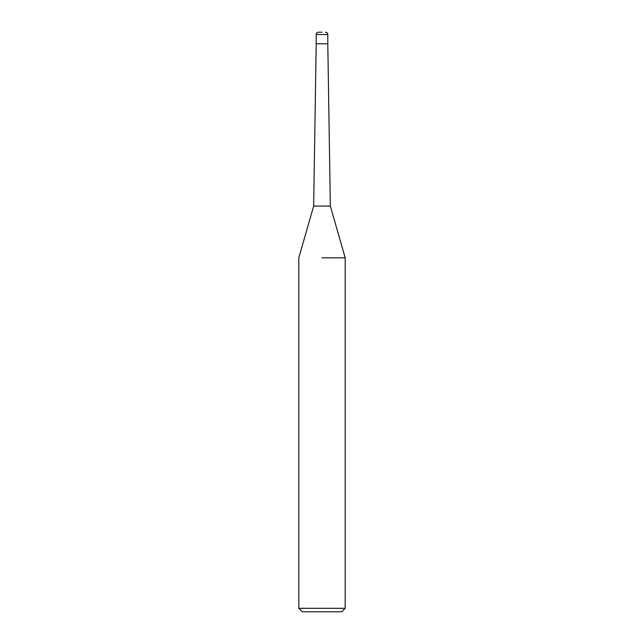 <?xml version="1.0" encoding="UTF-8"?>
<svg xmlns="http://www.w3.org/2000/svg" width="644" height="644" viewBox="0 0 644 644"><rect width="100%" height="100%" fill="white"/><g stroke="black" fill="none" stroke-linecap="round" stroke-linejoin="round"><path stroke-width="0.97" d="M330.348 206.08L327.796 43.792L322 43.792L327.796 43.792L327.796 34.518L316.204 34.518L316.204 43.792L322 43.792L316.204 43.792L313.652 206.08L330.348 206.08L345.184 257.825L345.184 608.322L298.816 608.322L302.294 611.8L341.706 611.8L345.184 608.322M322 257.825L345.184 257.825L322 257.825M322 32.2L318.522 32.2L322 32.2M313.652 206.08L298.816 257.825L298.816 608.322M316.204 34.518C316.341 33.11 317.114 32.337 318.522 32.2M327.796 34.518C327.659 33.11 326.886 32.337 325.478 32.2"/></g></svg>
